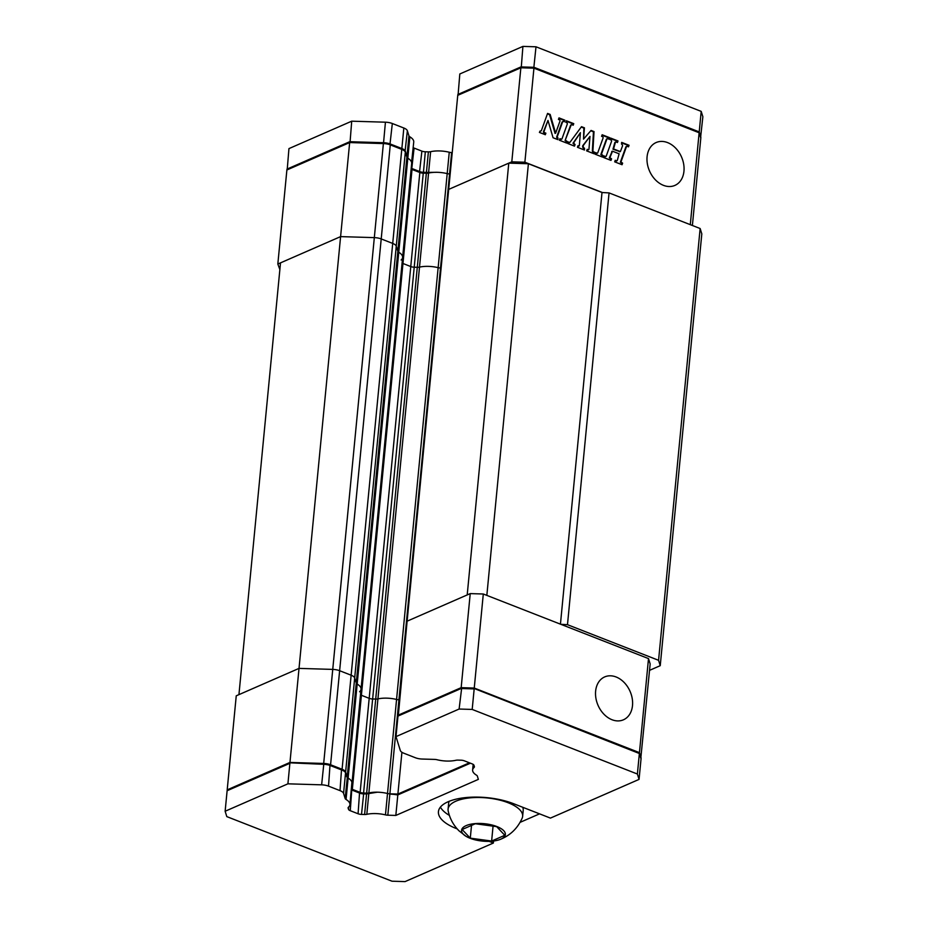 <?xml version="1.0" encoding="UTF-8"?>
<svg xmlns="http://www.w3.org/2000/svg" width="928" height="928" viewBox="0 0 928 928"><rect width="100%" height="100%" fill="white"/><g stroke="black" fill="none" stroke-linecap="round" stroke-linejoin="round"><path stroke-width="1.39" d="M450.231 173.455L449.001 173.907A4.686 1.856 5.5 0 1 447.203 173.617A19.001 7.552 -174.5 0 0 437.042 172.306L426.416 172.422L428.4 151.867A4.686 1.856 -174.5 0 0 430.615 151.682A19.001 7.552 5.5 0 1 449.256 152.238A4.686 1.856 -174.5 0 0 451.634 152.563L452.238 152.575M411.603 162.365A19.001 7.552 -174.5 0 0 407.81 158.201A4.686 1.856 5.5 0 1 407.009 157.482L405.397 151.287A9.361 3.724 5.5 0 0 401.859 148.526L403.831 128.006A9.361 3.724 5.5 0 1 407.369 130.767L408.946 135.859A4.686 1.856 -174.5 0 0 409.874 136.822A19.001 7.552 5.5 0 1 413.737 142.03L411.603 162.365M411.22 168.154A4.686 1.856 -174.5 0 0 412.113 168.594L419.908 171.645A4.686 1.856 -174.5 0 0 423.342 172.295L426.416 172.422M413.192 147.633A4.686 1.856 -174.5 0 0 414.085 148.074L421.88 151.125A4.686 1.856 -174.5 0 0 425.326 151.774L428.4 151.867M458.061 95.213L459.812 73.973L522.916 46.4L536.001 46.794L701.197 111.383L702.867 116.754L700.594 137.46M287.193 169.847L288.944 148.608L351.712 121.185L385.433 122.194A9.361 3.724 5.5 0 1 392.324 123.505L403.831 128.006M458.339 95.085L457.829 94.494L520.944 66.92L534.018 67.315L699.225 131.904L698.598 132.542M701.197 111.383L699.225 131.904L700.884 137.274M536.001 46.794L533.774 68.162M522.916 46.4L521.234 67.79M287.471 169.72L286.961 169.128L349.74 141.706L383.461 142.715A9.361 3.724 5.5 0 1 390.352 144.026L401.859 148.526L401.43 149.246M351.712 121.185L350.03 142.576M426.346 173.246L423.261 173.153A4.686 1.856 5.5 0 1 419.827 172.492L412.02 169.453L402.972 263.494A4.686 1.856 -174.5 0 1 402.079 263.065A4.686 1.856 -174.5 0 0 402.972 263.494L410.768 266.545A4.686 1.856 -174.5 0 0 414.213 267.206L417.287 267.299A4.686 1.856 -174.5 0 0 419.502 267.113A19.001 7.552 5.5 0 1 438.144 267.67A4.686 1.856 -174.5 0 0 440.51 267.983A4.686 1.856 5.5 0 1 438.144 267.67A19.001 7.552 -174.5 0 0 419.502 267.113A4.686 1.856 5.5 0 1 417.287 267.299L426.346 173.246A4.686 1.856 -174.5 0 0 428.562 173.06A19.001 7.552 5.5 0 1 447.203 173.617A4.686 1.856 -174.5 0 0 449.57 173.93L450.184 173.954M359.577 691.766A19.001 7.552 -174.5 0 0 361.038 689.237A19.001 7.552 -174.5 0 0 357.176 684.04A4.686 1.856 5.5 0 1 356.259 683.066L406.893 157.226A4.686 1.856 -174.5 0 0 407.81 158.201A19.001 7.552 5.5 0 1 411.672 163.409L402.624 257.462A19.001 7.552 -174.5 0 0 398.75 252.254A4.686 1.856 5.5 0 1 397.834 251.279L396.256 246.198L397.834 251.279A4.686 1.856 -174.5 0 0 398.75 252.254A19.001 7.552 5.5 0 1 402.624 257.462A19.001 7.552 -174.5 0 1 401.151 259.991M469.429 762.816L397.892 794.066L389.888 793.823L398.936 699.77A4.686 1.856 5.5 0 1 396.569 699.457A4.686 1.856 -174.5 0 0 398.936 699.77L399.55 699.793L398.936 699.77L440.51 267.983L441.125 268.006L440.51 267.983L449.57 173.93M351.979 783.36A19.001 7.552 -174.5 0 0 351.99 783.29A19.001 7.552 -174.5 0 0 348.128 778.093A4.686 1.856 5.5 0 1 347.2 777.119L356.259 683.066L354.682 677.985A9.361 3.724 -174.5 0 0 351.144 675.213L339.636 670.712A9.361 3.724 -174.5 0 0 332.746 669.401L299.025 668.392L340.599 236.617L374.32 237.626A9.361 3.724 5.5 0 1 381.211 238.925L392.718 243.426A9.361 3.724 5.5 0 1 396.256 246.198L354.682 677.985A9.361 3.724 -174.5 0 0 351.144 675.213L339.636 670.712A9.361 3.724 -174.5 0 0 332.746 669.401L299.025 668.392L238.937 694.643L280.511 262.868L340.599 236.617L374.32 237.626A9.361 3.724 5.5 0 1 381.211 238.925L392.718 243.426A9.361 3.724 5.5 0 1 396.256 246.198L405.316 152.146A9.361 3.724 -174.5 0 0 401.766 149.373L390.27 144.872A9.361 3.724 -174.5 0 0 383.38 143.573L349.659 142.564L340.599 236.617L277.832 264.039L286.88 169.986L349.659 142.564M279.873 269.561L277.832 264.039M602.423 192.537L524.877 162.214L533.936 68.162L520.863 67.779L457.748 95.34L448.688 189.393L511.804 161.832L524.877 162.214M511.804 161.832L520.863 67.779M690.293 224.669L699.132 132.75L533.936 68.162M621.69 142.402L629.056 145.278L628.5 146.833L627.224 146.334A0.94 0.696 66.4 0 0 626.446 146.694L620.948 161.959L622.618 163.166L622.062 164.72L614.684 161.843L615.241 160.289L616.528 160.788A0.94 0.696 66.4 0 0 617.294 160.428L619.127 153.816L612.515 151.229L609.893 157.632L611.564 158.839L610.995 160.405L603.629 157.516L604.186 155.962L605.462 156.461A0.94 0.696 66.4 0 0 606.239 156.101L611.552 141.323A0.94 0.696 66.4 0 0 610.949 139.977L610.067 139.629L610.624 138.075L618.002 140.952L617.433 142.506L616.157 142.007A0.94 0.696 66.4 0 0 615.392 142.367L613.559 148.979L620.391 151.566L622.444 146.137A1.404 1.044 66.4 0 0 621.528 144.107L621.69 142.402M565.639 140.337L567.31 141.543L566.753 143.098L559.375 140.221L559.932 138.655L561.208 139.154A0.94 0.696 66.4 0 0 561.985 138.806L567.31 124.027A0.94 0.696 66.4 0 0 566.695 122.67L565.813 122.322L566.37 120.768L573.748 123.656L573.191 125.21L571.915 124.712A0.94 0.696 66.4 0 0 571.138 125.071L565.071 140.58L566.741 141.787L566.324 142.935M602.516 157.087L595.138 154.199L595.706 152.644L596.982 153.143A0.94 0.696 66.4 0 0 597.76 152.784L603.072 138.017A0.94 0.696 66.4 0 0 602.469 136.66L601.576 136.312L602.144 134.757L609.522 137.634L608.954 139.2L607.678 138.69A0.94 0.696 66.4 0 0 606.9 139.049L601.414 154.315L603.072 155.533L602.516 157.087M550.153 114.422L555.64 133.156L559.955 121.15A0.94 0.696 66.4 0 0 559.352 119.793L558.436 119.445L558.992 117.891L564.897 120.199L564.34 121.754L563.714 121.51A1.404 1.044 66.4 0 0 562.554 122.044L557.334 136.532A0.94 0.696 66.4 0 0 557.948 137.878L557.902 139.641L553.065 137.75L547.984 120.431L544.063 131.335A0.94 0.696 66.4 0 0 544.666 132.692L545.873 133.168L545.316 134.722L539.412 132.414L540.282 130.976A1.404 1.044 66.4 0 0 541.442 130.442L547.566 113.413L550.153 114.422L549.573 114.678L555.06 133.412L555.64 133.156M567.855 143.527L568.412 141.972L569.374 142.355A0.94 0.696 66.4 0 0 570.059 142.17L581.496 126.684L584.443 127.832L583.526 139.13L591.078 130.43L594.024 131.579L592.922 150.707A0.94 0.696 66.4 0 0 593.584 151.821L594.593 152.215L594.036 153.77L586.658 150.881L587.227 149.327L588.143 149.686A0.94 0.696 66.4 0 0 588.967 149.106L589.988 136.416L583.503 145.209A1.868 1.404 66.4 0 0 584.524 148.271L584.454 150.023L577.448 147.285L578.005 145.719L579.339 145.8L580.394 132.681L573.562 143.016L575.058 144.571L574.49 146.125L567.855 143.527M667.58 142.599A23.409 17.47 66.4 0 0 656.154 142.529A23.409 17.47 66.4 0 0 649.507 170.972A23.409 17.47 66.4 0 0 674.888 185.414A23.409 17.47 66.4 0 0 683.669 164.082A23.409 17.47 66.4 0 0 667.58 142.599M692.392 225.492L700.802 138.133L699.132 132.75M406.893 157.226L405.316 152.146M412.02 169.453A4.686 1.856 5.5 0 1 411.139 169.012M621.54 142.808L628.488 145.534L628.082 146.67M626.516 146.543A0.94 0.696 66.4 0 0 625.878 146.937L620.38 162.203L622.05 163.421L621.644 164.558M615.102 160.695L615.948 161.031A0.94 0.696 66.4 0 0 616.656 160.822M612.132 151.403L609.325 157.888L610.984 159.094L610.578 160.231M611.564 158.839L610.984 159.094M604.035 156.38L604.894 156.704A0.94 0.696 66.4 0 0 605.59 156.496M610.473 138.481L617.422 141.207L617.016 142.344M618.002 140.952L617.422 141.207M615.461 142.228A0.94 0.696 66.4 0 0 614.812 142.61L612.979 149.222L619.974 151.647M559.781 139.072L560.64 139.409A0.94 0.696 66.4 0 0 561.347 139.2M566.219 121.185L573.179 123.9L572.762 125.048M571.207 124.92A0.94 0.696 66.4 0 0 570.569 125.315L565.071 140.58M595.556 153.062L596.414 153.398A0.94 0.696 66.4 0 0 597.11 153.178M601.994 135.175L608.942 137.889L608.536 139.026M609.522 137.634L608.942 137.889M606.97 138.91A0.94 0.696 66.4 0 0 606.332 139.304L600.845 154.57L602.504 155.776L602.098 156.913M558.853 118.297L564.328 120.443L563.911 121.58M562.762 121.684A1.404 1.044 66.4 0 0 561.985 122.287L556.765 136.776A0.94 0.696 66.4 0 0 557.38 138.133L557.473 139.478M547.984 120.431L543.495 131.59A0.94 0.696 66.4 0 0 544.098 132.936L545.304 133.412L544.898 134.548M539.829 131.266A1.404 1.044 66.4 0 0 540.653 131.045M547.416 113.831L549.573 114.678M568.261 142.39L568.806 142.599A0.94 0.696 66.4 0 0 569.49 142.425M581.218 127.043L583.874 128.087L583.526 139.13M590.776 130.778L593.456 131.834L592.354 150.962A0.94 0.696 66.4 0 0 593.015 152.064L594.024 152.459L593.618 153.607M587.076 149.744L587.575 149.942A0.94 0.696 66.4 0 0 588.271 149.721M589.988 136.416L582.923 145.464A1.868 1.404 66.4 0 0 583.956 148.526L584.025 149.849M577.854 146.137L578.736 146.172M580.394 132.681L572.994 143.26L574.478 144.814L574.072 145.963M575.058 144.571L574.478 144.814M389.888 793.823A4.686 1.856 5.5 0 1 387.51 793.498A19.001 7.552 -174.5 0 0 368.868 792.941A4.686 1.856 5.5 0 1 366.653 793.127L375.712 699.074A4.686 1.856 -174.5 0 0 377.928 698.9A19.001 7.552 5.5 0 1 396.569 699.457A19.001 7.552 -174.5 0 0 377.928 698.9A4.686 1.856 5.5 0 1 375.712 699.074L372.638 698.981A4.686 1.856 5.5 0 1 369.193 698.332L361.398 695.281A4.686 1.856 5.5 0 1 360.505 694.852A4.686 1.856 5.5 0 0 361.398 695.281L352.338 789.334A4.686 1.856 5.5 0 1 351.445 788.904M649.554 670.341L660.237 665.678L658.567 660.307L567.484 624.695L560.848 624.312M640.807 758.153L650.168 663.961L648.51 658.59L483.302 594.001L470.229 593.607L407.114 621.18L448.688 189.393L508.776 163.142L467.202 594.929L407.114 621.18L398.274 715.906M423.261 173.153L414.213 267.206L417.287 267.299L375.712 699.074L372.638 698.981A4.686 1.856 5.5 0 1 369.193 698.332L361.398 695.281L402.972 263.494L410.768 266.545A4.686 1.856 -174.5 0 0 414.213 267.206L363.579 793.034A4.686 1.856 5.5 0 1 360.134 792.384L352.338 789.334M486.84 595.382L528.403 163.734L602.005 192.514L609.058 192.908L567.484 624.695M602.005 192.514L560.442 624.161M528.403 163.734L508.776 163.142M660.237 665.678L701.812 233.891L700.141 228.52L609.058 192.908M700.141 228.52L658.567 660.307M347.2 777.119L345.622 772.026L354.682 677.985L356.259 683.066A4.686 1.856 -174.5 0 0 357.176 684.04A19.001 7.552 5.5 0 1 361.038 689.237L402.624 257.462M366.653 793.127L363.579 793.034M345.622 772.026A9.361 3.724 -174.5 0 0 342.084 769.266L330.577 764.765A9.361 3.724 -174.5 0 0 323.686 763.454L289.965 762.445L227.198 789.867L227.406 790.54M641.12 758.014L639.45 752.643L474.254 688.054L461.17 687.66L398.066 715.233M289.965 762.445L299.025 668.392L236.246 695.814L227.198 789.867M648.51 658.59L639.45 752.643M483.302 594.001L474.254 688.054M616.122 676.988A23.409 17.47 66.4 0 0 604.696 676.906A23.409 17.47 66.4 0 0 598.05 705.35A23.409 17.47 66.4 0 0 623.43 719.803A23.409 17.47 66.4 0 0 632.212 698.471A23.409 17.47 66.4 0 0 616.122 676.988M470.229 593.607L461.17 687.66M401.917 752.26L397.892 794.066M346.794 776.933L345.541 772.885L343.569 793.405L345.146 798.498L347.316 777.362A4.686 1.856 -174.5 0 0 348.128 778.093A19.001 7.552 5.5 0 1 351.909 782.246L349.926 804.669A19.001 7.552 5.5 0 1 348.464 807.198A4.686 1.856 -174.5 0 0 348.104 807.824A4.686 1.856 -174.5 0 0 348.139 808.137L348.197 807.522M345.146 798.498A4.686 1.856 -174.5 0 0 346.063 799.46A19.001 7.552 5.5 0 1 349.926 804.669M457.179 828.89L456.495 828.623A46.806 18.606 5.5 0 1 438.434 811.664A46.806 18.606 5.5 0 1 465.299 797.628A46.806 18.606 5.5 0 1 513.567 803.694L550.432 818.102L639.056 779.392L637.385 774.022L472.19 709.433L459.116 709.038L396.001 736.612L400.304 750.462A9.361 3.724 -174.5 0 0 403.842 753.234L415.35 757.735A9.361 3.724 -174.5 0 0 422.24 759.046L434.617 759.406A4.686 1.856 -174.5 0 1 437.007 759.73A19.001 7.552 5.5 0 0 455.834 760.299A4.686 1.856 -174.5 0 1 458.072 760.113L460.972 760.194A4.686 1.856 5.5 0 1 464.418 760.856L472.213 763.906A4.686 1.856 5.5 0 1 473.976 765.287L474.37 766.551A4.686 1.856 -174.5 0 1 474.405 766.864A4.686 1.856 -174.5 0 1 474.057 767.479A19.001 7.552 5.5 0 0 472.63 769.973A19.001 7.552 5.5 0 0 476.435 775.135A4.686 1.856 -174.5 0 1 477.34 776.098L478.361 779.381L395.827 815.434L387.823 815.202A4.686 1.856 -174.5 0 1 385.456 814.877A19.001 7.552 5.5 0 0 366.815 814.32A4.686 1.856 -174.5 0 1 364.6 814.506L366.572 793.95L377.36 792.199A19.001 7.552 5.5 0 1 387.51 793.498A4.686 1.856 -174.5 0 0 389.308 793.788L397.81 794.913L470.16 763.094M351.399 789.426A5.614 2.227 -174.5 0 0 351.77 789.577L359.565 792.628A5.614 2.227 -174.5 0 0 363.695 793.417L366.189 793.486A5.614 2.227 -174.5 0 0 369.182 793.185A18.073 7.18 5.5 0 1 377.36 792.199M389.308 793.788A5.614 2.227 -174.5 0 0 392.556 794.275L398.39 794.449M472.19 709.433L474.173 688.912L461.088 688.518L397.984 716.091L461.668 688.054L473.988 688.425L639.369 753.501L473.988 688.425M343.569 793.405A9.361 3.724 -174.5 0 0 340.019 790.633L328.524 786.144A9.361 3.724 -174.5 0 0 321.633 784.833L287.912 783.824L289.884 763.303L227.116 790.726L290.464 762.839L323.814 763.837A8.422 3.352 5.5 0 1 330.008 765.008L341.516 769.509A8.422 3.352 5.5 0 1 344.079 771.04L344.845 771.818A9.361 3.724 -174.5 0 0 342.003 770.112L330.496 765.623A9.361 3.724 -174.5 0 0 323.605 764.312L290.464 762.839M364.6 814.506L361.514 814.413A4.686 1.856 5.5 0 1 358.08 813.763L350.274 810.712A4.686 1.856 5.5 0 1 348.51 809.32L348.139 808.137M287.912 783.824L225.133 811.246L226.803 816.617L391.999 881.206L405.084 881.6L493.371 843.03L489.044 841.336M639.056 779.392L641.039 758.872L639.369 753.501L637.385 774.022M459.116 709.038L461.668 688.054M470.415 763.199L397.81 794.913L395.827 815.434M366.572 793.95L363.498 793.892A4.686 1.856 5.5 0 1 360.052 793.243L352.257 790.192A4.686 1.856 5.5 0 1 351.364 789.751M345.541 772.885A9.361 3.724 -174.5 0 0 344.845 771.818M520.074 822.359L539.551 813.856M449.384 815.387A46.806 18.606 5.5 0 1 440.417 807.116M493.371 843.03L493.568 841.012M397.984 716.091L396.001 736.612M227.116 790.726L225.133 811.246M462.132 829.516L475.31 823.751L496.642 826.639L504.809 835.293L491.631 841.046L470.287 838.158L462.132 829.516M470.287 838.158L471.517 825.41M491.631 841.046L493.058 826.152M499.96 839.515C510.18 835.525 517.592 828.391 522.174 818.125A37.445 14.883 -174.5 0 0 522.638 816.327A37.445 14.883 -174.5 0 0 498.092 799.716A37.445 14.883 -174.5 0 0 455.857 801.2A37.445 14.883 -174.5 0 0 448.085 809.146A37.445 14.883 -174.5 0 0 448.189 810.991C449.871 818.74 453.514 825.386 459.116 830.92L465.926 836.244A21.994 8.746 -174.5 0 0 499.96 839.515A21.994 8.746 -174.5 0 0 500.795 839.179A21.994 8.746 -174.5 0 0 496.874 826.546A21.994 8.746 -174.5 0 0 466.134 825.618A21.994 8.746 -174.5 0 0 465.926 836.244M522.638 816.327L523.206 810.341A37.445 14.883 -174.5 0 0 522.731 807.279M449.14 801.328A37.445 14.883 -174.5 0 0 448.665 803.161L448.085 809.146M428.608 172.492L430.615 151.682M346.063 799.46L409.874 136.822M385.456 814.877L449.256 152.238M449.593 173.687L451.634 152.563M406.916 156.971L408.946 135.859M425.859 173.223L425.836 172.364M423.377 173.153L425.326 151.774M419.479 172.364L421.88 151.125M411.684 169.302L414.085 148.074M405.037 151.589L407.369 130.767M389.922 144.745L392.324 123.505M383.484 143.573L385.433 122.194M368.868 792.941L428.562 173.06M323.686 763.454L383.38 143.573M390.27 144.872L330.577 764.765M342.084 769.266L401.766 149.373M360.134 792.384L419.827 172.492M616.528 160.788L615.948 161.031M615.392 142.367L614.812 142.61M613.559 148.979L612.979 149.222M620.171 151.566L619.591 151.809M583.503 145.209L582.923 145.464M578.933 146.09L578.353 146.334M366.815 814.32L368.822 793.51M387.823 815.202L389.864 794.066M474.057 767.479L474.196 765.983M348.51 809.32L348.731 806.942M363.695 793.417L361.514 814.413M359.565 792.628L358.08 813.763M351.77 789.577L350.274 810.712M341.516 769.509L340.019 790.633M330.008 765.008L328.524 786.144M323.814 763.837L321.633 784.833M612.294 151.229L611.714 151.484M607.225 138.69L606.645 138.945M351.99 783.29L361.038 689.237M472.63 769.973L473.164 764.382"/></g></svg>
